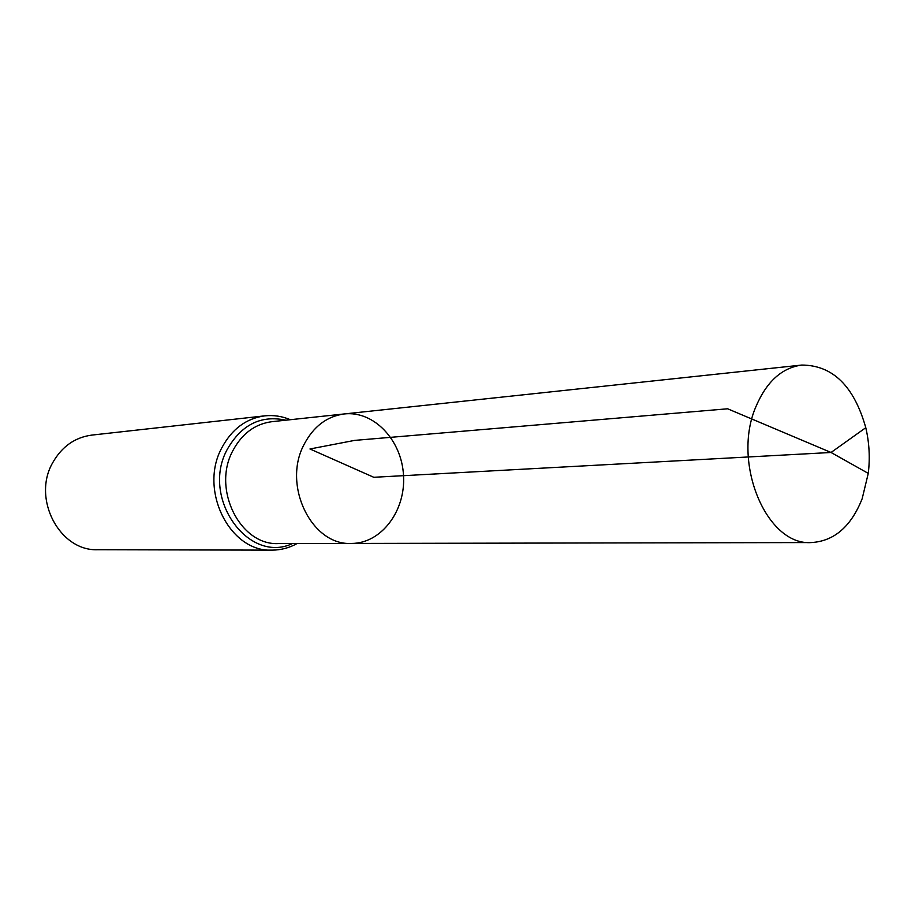 <?xml version="1.0" encoding="UTF-8"?>
<svg xmlns="http://www.w3.org/2000/svg" width="915" height="915" viewBox="0 0 915 915"><rect width="100%" height="100%" fill="white"/><g stroke="black" fill="none" stroke-linecap="round" stroke-linejoin="round"><path stroke-width="1.37" d="M351.383 543.441L278.537 543.579C240.256 545.763 211.742 489.136 232.845 450.706C241.995 433.607 255.022 423.931 271.927 421.678L344.36 413.935C326.884 416.279 313.41 426.527 303.963 444.679C282.14 485.51 311.798 545.786 351.383 543.441C381.269 543.544 405.7 510.959 403.526 475.663C401.868 440.344 374.063 410.606 344.36 413.935C326.884 416.279 313.41 426.527 303.963 444.679C282.14 485.51 311.798 545.786 351.383 543.441L811.353 542.561C834.148 541.188 851.087 526.571 862.17 498.698L868.266 473.375C870.131 458.003 869.307 442.769 865.784 427.694C853.992 386.027 832.639 365.154 801.723 365.062C781.902 367.807 766.679 381.578 756.042 406.374C731.44 462.361 766.518 545.958 811.353 542.561M290.352 419.699C282.117 416.222 273.574 414.941 264.732 415.856L91.74 435.105C74.916 437.393 61.934 446.543 52.807 462.532C31.636 498.595 59.669 551.562 97.951 549.721L272.018 550.132C280.905 550.098 289.254 547.902 297.066 543.544M868.266 473.375L831.049 452.479L373.766 477.287L309.968 448.979L354.631 440.39L727.631 408.788L831.049 452.479L865.784 427.694M264.732 415.856C246.204 418.407 231.907 429.043 221.853 447.755C198.521 490.017 229.859 552.363 272.018 550.132M285.8 420.191C261.05 414.884 241.56 424.56 227.343 449.231C200.442 497.508 248.262 564.566 292.491 543.556M344.36 413.935L801.723 365.062"/></g></svg>
